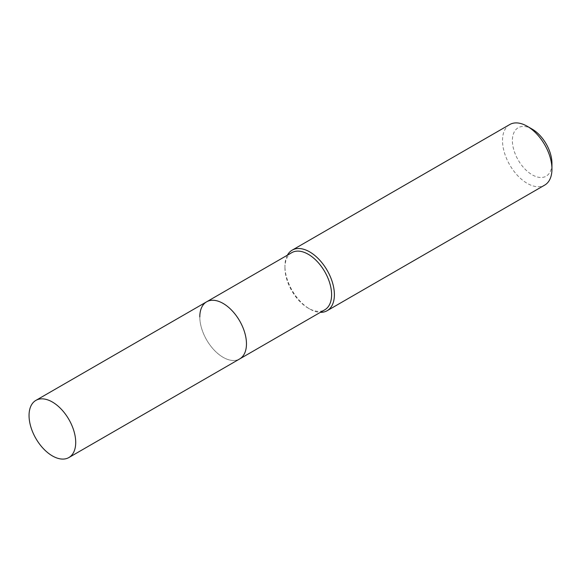 <?xml version="1.0" encoding="UTF-8"?>
<svg xmlns="http://www.w3.org/2000/svg" width="581" height="581" viewBox="0 0 581 581"><rect width="100%" height="100%" fill="white"/><g stroke="black" fill="none" stroke-linecap="round" stroke-linejoin="round"><path stroke-width="0.44" stroke-dasharray="2.9 2.18" d="M291.771 252.655A32.994 19.05 -120 0 0 284.937 267.761L284.937 266.156A34.962 20.19 -120 0 0 309.666 308.976A34.962 20.19 -120 0 0 320.378 312.338M287.384 255.19A34.962 20.19 -120 0 0 284.937 266.156M509.748 124.537A34.962 20.19 -120 0 0 502.507 140.544A34.962 20.19 -120 0 0 517.765 175.731A34.962 20.19 -120 0 0 544.709 185.099M532.174 129.127A27.968 16.152 -120 0 0 512.391 140.544A27.968 16.152 -120 0 0 532.174 174.801A27.968 16.152 -120 0 0 551.95 163.384M284.937 267.761A32.994 19.05 -120 0 0 308.271 308.17A32.994 19.05 -120 0 0 324.772 309.804M199.799 316.914A32.994 19.05 -120 0 0 214.2 350.118A32.994 19.05 -120 0 0 239.633 358.964A32.994 19.05 -120 0 1 214.2 350.118A32.994 19.05 -120 0 1 199.799 316.914A32.994 19.05 -120 0 1 206.633 301.808M308.271 308.17L309.666 308.976"/><path stroke-width="0.87" d="M68.878 457.545A32.994 19.05 -120 0 0 75.712 442.439A32.994 19.05 -120 0 0 61.31 409.227A32.994 19.05 -120 0 0 35.884 400.389A32.994 19.05 -120 0 0 29.05 415.495A32.994 19.05 -120 0 0 43.452 448.706A32.994 19.05 -120 0 0 68.878 457.545L239.633 358.964A32.994 19.05 -120 0 0 246.467 343.858A32.994 19.05 -120 0 1 239.633 358.964L324.772 309.804A32.994 19.05 -120 0 0 331.606 294.698A32.994 19.05 -120 0 0 317.204 261.494A32.994 19.05 -120 0 0 291.771 252.655L206.633 301.808A32.994 19.05 -120 0 0 199.799 316.914M206.633 301.808A32.994 19.05 -120 0 1 232.059 310.646A32.994 19.05 -120 0 1 246.467 343.858A32.994 19.05 -120 0 0 232.059 310.646A32.994 19.05 -120 0 0 206.633 301.808L35.884 400.389M320.378 312.338A34.962 20.19 -120 0 0 327.147 310.704A34.962 20.19 -120 0 0 334.387 294.698A34.962 20.19 -120 0 0 319.122 259.511A34.962 20.19 -120 0 0 292.185 250.15A34.962 20.19 -120 0 0 287.384 255.19M527.228 126.273L532.174 129.127A27.968 16.152 -120 0 1 551.95 163.384L551.95 169.093A34.962 20.19 -120 0 0 527.228 126.273A34.962 20.19 -120 0 0 509.748 124.537L292.185 250.15M327.147 310.704L544.709 185.099A34.962 20.19 -120 0 0 551.95 169.093"/></g></svg>
